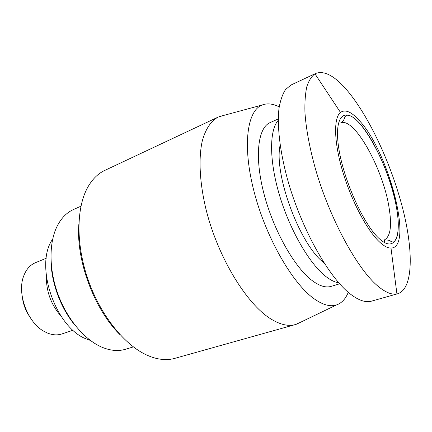 <?xml version="1.0" encoding="UTF-8"?>
<svg xmlns="http://www.w3.org/2000/svg" width="432" height="432" viewBox="0 0 432 432"><rect width="100%" height="100%" fill="white"/><g stroke="black" fill="none" stroke-linecap="round" stroke-linejoin="round"><path stroke-width="0.65" d="M360.158 121.473C351.977 112.001 345.416 108.983 340.475 112.423C333.504 117.898 333.877 141.831 342.625 171.272C351.329 200.68 367.07 230.423 379.485 241.958C383.94 246.105 387.774 248.141 390.992 248.06C413.743 248.027 389.092 153.241 360.158 121.473M348.122 91.573C335.421 76.291 324.632 70.238 315.749 73.424L314.96 73.834C311.553 76.345 308.848 80.59 306.85 86.562C305.316 93.523 304.679 102.082 304.933 112.228C306.023 128.752 309.55 147.706 315.5 169.09C329.978 219.272 357.588 269.579 378.189 286.367C385.582 292.453 391.829 294.975 396.932 293.938L397.796 293.733C413.429 288.7 413.57 250.506 402.489 207.668C391.327 164.63 369.841 117.904 348.122 91.573M29.16 315.9C25.564 310.365 23.317 304.333 22.421 297.794M73.084 330.21L61.895 333.947C57.391 335.426 52.553 335.113 47.385 333.013L44.312 331.501C27.637 322.834 16.729 293.544 23.674 276.08C26.158 269.428 30.056 264.978 35.375 262.732L46.278 258.239M315.749 73.424L291.006 85.018L285.595 89.478C282.582 94.052 280.384 100.327 279.007 108.302C276.993 125.572 279.785 150.682 287.307 178.567C300.969 228.236 329.076 278.111 350.762 294.359C358.927 300.521 365.839 302.783 371.498 301.147L397.796 293.733M61.004 316.111C51.187 304.846 46.31 291.746 46.37 276.804M280.136 145.087C273.591 174.166 300.008 245.111 323.984 262.823M278.246 120.317C269.212 130.28 269.093 160.861 279.704 195.928C290.266 230.974 309.965 264.47 326.236 276.788C330.804 280.271 334.978 282.274 338.753 282.793M278.257 118.967L270.097 122.612C257.85 127.694 254.264 156.676 263.952 193.714C273.564 230.72 294.916 268.105 312.709 280.984C319.837 286.141 325.96 287.944 331.09 286.389L339.649 283.808M279.207 106.888C272.84 103.648 267.122 103.037 262.04 105.052C246.974 110.813 242.152 146.129 254.205 192.154C266.155 238.135 292.934 284.24 314.663 299.155C323.163 305.019 330.437 306.947 336.485 304.943C341.647 303.145 345.573 298.939 348.268 292.329M223.7 115.414L218.133 117.094C210.951 120.96 205.389 129.168 202.149 141.502C198.412 158.857 199.676 183.449 206.253 210.308C218.268 258.093 247.142 304.862 271.458 319.313C280.557 324.767 288.538 326.511 295.396 324.556L300.71 322.186M218.133 117.094L104.841 170.386C97.929 173.615 92.189 179.329 87.604 187.531C76.183 208.127 75.805 245.101 88.387 280.568C100.964 316.03 124.924 345.438 147.285 355.304L150.595 356.659C159.424 359.867 167.503 360.428 174.841 358.355L295.396 324.556M78.862 224.073C75.87 260.129 94.225 309.42 120.074 334.735M80.941 206.188L73.451 209.542C66.28 212.755 60.615 218.786 56.457 227.632C48.794 244.339 49.162 270.529 58.18 294.781C67.225 319.027 84.078 339.077 100.802 346.702L101.828 347.161C110.381 350.735 118.265 351.437 125.485 349.272L133.348 346.907M50.981 259.945C51.019 282.409 60.858 308.826 75.524 325.841M52.666 239.177C34.052 264.622 55.258 327.737 86.476 339.007L90.385 340.448M384.658 242.714L384.28 239.987M389 207.203C392.072 225.925 390.469 236.866 384.183 240.019C387.86 239.863 390.08 240.338 390.847 241.439L393.233 242.136C395.334 241.002 396.765 238.453 397.532 234.484C398.785 227.707 398.444 218.776 396.506 207.7C390.29 167.378 359.473 111.321 346.043 115.436L344.806 117.153C345.011 116.645 343.818 121.851 340.589 122.958C354.105 116.478 383.027 168.826 389 207.203M338.456 146.07C334.017 114.102 345.622 106.618 360.639 124.486C375.651 141.971 391.403 178.826 396.538 207.738C401.857 236.763 394.826 253.325 378.902 238.34C363.037 223.857 342.668 177.854 338.456 146.07M340.475 112.423L314.96 73.834M262.04 105.052L219.186 116.635M390.992 248.06L396.932 293.938M336.485 304.943L296.498 324.216"/></g></svg>
